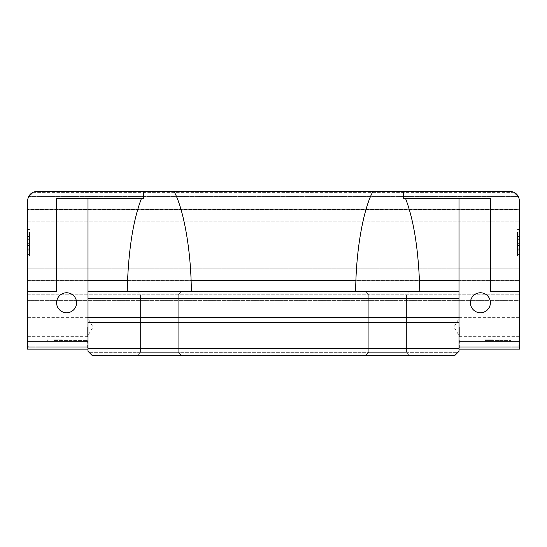<?xml version="1.0" encoding="UTF-8"?>
<svg xmlns="http://www.w3.org/2000/svg" width="547" height="547" viewBox="0 0 547 547"><rect width="100%" height="100%" fill="white"/><g stroke="black" fill="none" stroke-linecap="round" stroke-linejoin="round"><path stroke-width="0.41" stroke-dasharray="2.73 2.05" d="M179.86 291.339L136.866 291.339L179.86 291.339M178.254 294.901L181.816 291.339L178.254 294.901L140.435 294.901L136.866 291.339L140.435 294.901L178.254 294.901L140.435 294.901L178.254 294.901L178.254 352.336L181.46 355.55L137.229 355.55L181.46 355.55L137.229 355.55L181.46 355.55L178.254 352.336L140.435 352.336L137.229 355.55L140.435 352.336L178.254 352.336L140.435 352.336L178.254 352.336L178.254 294.901M408.171 291.339L365.184 291.339L408.171 291.339M406.565 294.901L410.134 291.339L406.565 294.901L368.746 294.901L365.184 291.339L368.746 294.901L406.565 294.901L368.746 294.901L406.565 294.901L406.565 352.336L409.771 355.55L365.54 355.55L409.771 355.55L365.54 355.55L409.771 355.55L406.565 352.336L368.746 352.336L365.54 355.55L368.746 352.336L406.565 352.336L368.746 352.336L406.565 352.336L406.565 294.901M492.539 340.569L485.401 340.569L492.539 340.569M492.539 339.851L485.401 339.851L492.539 339.851M27.706 327.01L27.706 336.644L27.706 327.01M87.281 327.01L87.281 336.644L87.281 327.01M480.41 312.74A9.99 9.99 0 0 1 470.42 302.751A9.99 9.99 0 0 1 480.41 292.761A9.99 9.99 0 0 1 490.399 302.751A9.99 9.99 0 0 1 480.41 312.74A9.99 9.99 0 0 1 470.42 302.751A9.99 9.99 0 0 1 480.41 292.761A9.99 9.99 0 0 1 490.399 302.751A9.99 9.99 0 0 1 480.41 312.74A9.99 9.99 0 0 1 470.42 302.751A9.99 9.99 0 0 1 480.41 292.761A9.99 9.99 0 0 1 490.399 302.751A9.99 9.99 0 0 1 480.41 312.74M66.59 312.74A9.99 9.99 0 0 1 56.601 302.751A9.99 9.99 0 0 1 66.59 292.761A9.99 9.99 0 0 1 76.58 302.751A9.99 9.99 0 0 1 66.59 312.74A9.99 9.99 0 0 1 56.601 302.751A9.99 9.99 0 0 1 66.59 292.761A9.99 9.99 0 0 1 76.58 302.751A9.99 9.99 0 0 1 66.59 312.74A9.99 9.99 0 0 1 56.601 302.751A9.99 9.99 0 0 1 66.59 292.761A9.99 9.99 0 0 1 76.58 302.751A9.99 9.99 0 0 1 66.59 312.74M54.461 340.569L87.281 340.569L54.461 340.569M54.461 339.851L61.599 339.851L54.461 339.851M519.294 327.01L519.294 336.644L519.294 327.01M459.719 327.01L459.719 336.644L459.719 327.01M61.599 349.13L35.911 349.13L61.599 349.13M485.401 349.13L511.089 349.13L485.401 349.13M485.401 340.569L511.089 340.569L485.401 340.569L485.401 339.851M140.435 294.901L140.435 352.336L140.435 294.901M368.746 294.901L368.746 352.336L368.746 294.901M510.016 191.45A9.278 9.278 0 0 1 519.294 200.728A9.278 9.278 0 0 0 518.303 196.551L28.697 196.551A9.278 9.278 0 0 0 27.706 200.728A9.278 9.278 0 0 1 36.984 191.45A9.278 9.278 0 0 0 33.039 192.332L513.961 192.332A9.278 9.278 0 0 0 510.016 191.45L36.984 191.45L143.649 191.45L143.649 198.582L56.601 198.582L56.601 291.339L27.35 291.339L27.35 344.849A2.14 2.14 0 0 0 29.49 346.989L87.999 346.989L87.999 349.13L87.999 198.582L56.601 198.582L56.601 291.339L27.35 291.339L27.706 291.339L27.706 349.13L27.35 349.13L27.706 349.13L27.706 200.728A9.278 9.278 0 0 1 28.697 196.551L33.039 192.332A9.278 9.278 0 0 1 36.984 191.45L510.016 191.45A9.278 9.278 0 0 1 513.961 192.332L518.303 196.551A9.278 9.278 0 0 1 519.294 200.728L519.294 221.152L519.294 209.556L27.706 209.556L27.706 300.645L27.706 209.556L519.294 209.556M459.001 348.418L87.999 348.418L87.999 351.27L92.279 355.55L454.721 355.55L92.279 355.55L454.721 355.55L92.279 355.55L89.065 352.336L92.279 355.55L89.065 352.336L92.279 355.55L454.721 355.55L459.001 351.27L459.001 198.582L405.594 198.582C413.293 218.738 417.908 246.129 419.433 280.761L419.761 291.339L191.45 291.339L355.55 291.339L355.885 280.761C357.082 244.215 364.083 207.587 372.945 191.45L402.366 191.45L403.351 193.433L403.351 191.45L402.366 191.45M144.634 191.45L143.649 191.45L143.649 193.433L144.634 191.45L174.055 191.45C182.917 207.587 189.918 244.215 191.115 280.761L191.45 291.339L87.999 291.339L127.239 291.339L127.567 280.761C129.092 246.129 133.707 218.738 141.406 198.582L87.999 198.582L87.999 346.989L27.35 346.989L27.35 344.849L29.49 346.989M372.945 191.45L174.055 191.45M127.567 280.761L87.999 280.761L87.999 198.582M87.999 280.761L87.999 298.471L459.001 298.471M143.649 193.433L143.649 198.582L141.406 198.582M143.649 191.45L143.649 198.582L56.601 198.582L56.601 291.339L27.706 291.339M519.294 200.728L519.294 349.13L519.294 291.339L490.399 291.339L490.399 198.582L403.351 198.582L403.351 193.433M405.594 198.582L490.399 198.582L459.001 198.582L459.001 341.28L459.001 198.582M87.999 346.989L27.35 346.989L27.35 349.13L87.999 349.13M519.294 240.988L519.294 255.073L519.294 229.521L519.294 255.073L519.294 236.072L519.294 255.073L519.294 240.988L519.294 250.157L519.294 240.988L517.51 240.988L517.51 255.073L517.51 247.866L517.51 250.157L519.294 250.157L517.51 250.164L517.51 240.988L519.294 240.988L517.51 240.988L517.51 243.606L519.294 243.606L517.51 243.606L517.51 242.95L519.294 242.95L517.51 242.95L517.51 236.072L519.294 236.072L517.51 236.072L517.51 238.123L519.294 238.123M517.51 232.249L517.51 256.064L517.51 244.147L517.51 252.003L519.294 252.003L519.294 247.935L519.294 256.064L519.294 232.249L519.294 256.064L519.294 244.147L519.294 252.003L517.51 252.003L517.51 236.318L517.51 244.147L519.294 244.147L517.51 244.147L517.51 232.249L519.294 232.249M519.294 268.837L519.294 221.152L519.294 280.44L519.294 268.837L27.706 268.837L519.294 268.837M519.294 280.303L519.294 294.799L519.294 280.303L27.706 280.303L519.294 280.303M519.294 300.645L519.294 294.799L519.294 300.645L27.706 300.645L519.294 300.645M459.001 341.28L459.001 349.13L459.001 341.28L519.65 341.28L519.65 291.339L519.65 341.28M519.294 291.339L490.399 291.339L519.65 291.339L519.65 349.13L459.001 349.13M87.999 348.418L87.999 298.471M87.999 341.28L27.35 341.28M459.001 291.339L87.999 291.339M127.239 291.339L127.239 287.995L127.239 291.339L191.45 291.339L191.45 287.995L191.45 291.339M355.55 291.339L355.55 287.995L355.55 291.339L419.761 291.339L419.761 287.995L419.761 291.339M517.51 346.989L459.001 346.989L517.51 346.989A2.14 2.14 0 0 0 519.65 344.849L517.51 346.989L459.001 346.989M457.935 352.336L454.721 355.55L457.935 352.336L454.721 355.55L457.935 352.336L89.065 352.336L457.935 352.336M517.51 243.935L519.294 243.935M517.51 252.987L519.294 252.987M517.51 256.064L519.294 256.064L517.51 256.064L517.51 232.831L517.51 256.064M517.51 243.894L519.294 243.894M517.51 236.318L519.294 236.318M517.51 237.877L519.294 237.877M517.51 248.988L519.294 248.988M517.51 234.889L519.294 234.889M517.51 232.831L519.294 232.831L517.51 232.831M517.51 236.605L519.294 236.605L517.51 236.605M517.51 249.275L519.294 249.275M517.51 247.935L519.294 247.935L517.51 247.935M517.51 238.123L517.51 255.073L517.51 245.364L519.294 245.364L517.51 245.364L517.51 240.988M517.51 247.866L519.294 247.866L517.51 247.866M517.51 248.844L519.294 248.844L517.51 248.844M517.51 245.384L517.51 255.073L519.294 255.073L517.51 255.073L517.51 245.384L519.294 245.384M517.51 254.232L519.294 254.232L517.51 254.232M517.51 245.494L519.294 245.494L517.51 245.494M517.51 229.521L519.294 229.521L517.51 229.521M517.51 254.3L519.294 254.3M517.51 252.126L519.294 252.126M517.51 254.745L519.294 254.745L517.51 254.745M517.51 245.473L519.294 245.473M517.51 245.63L519.294 245.63M517.51 250.157L519.294 250.164M517.51 255.073L519.294 255.073M517.51 236.072L519.294 236.072M490.399 291.339L490.399 198.582L490.399 291.339M27.706 200.728L27.706 209.556M27.706 240.988L27.706 255.073L27.706 229.521L27.706 255.073L27.706 236.072L27.706 255.073L27.706 240.988L27.706 250.157L27.706 240.988L29.49 240.988L29.49 255.073L29.49 247.866L29.49 250.157L27.706 250.157L29.49 250.164L29.49 240.988L27.706 240.988L29.49 240.988L29.49 243.606L27.706 243.606L29.49 243.606L29.49 242.95L27.706 242.95L29.49 242.95L29.49 236.072L27.706 236.072L29.49 236.072L29.49 238.123L27.706 238.123M29.49 232.249L29.49 256.064L29.49 244.147L29.49 252.003L27.706 252.003L27.706 247.935L27.706 256.064L27.706 232.249L27.706 256.064L27.706 244.147L27.706 252.003L29.49 252.003L29.49 236.318L29.49 244.147L27.706 244.147L29.49 244.147L29.49 232.249L27.706 232.249M29.49 243.935L27.706 243.935M29.49 252.987L27.706 252.987M29.49 256.064L27.706 256.064L29.49 256.064L29.49 232.831L29.49 256.064M29.49 243.894L27.706 243.894M29.49 236.318L27.706 236.318M29.49 237.877L27.706 237.877M29.49 248.988L27.706 248.988M29.49 234.889L27.706 234.889M29.49 232.831L27.706 232.831L29.49 232.831M29.49 236.605L27.706 236.605L29.49 236.605M29.49 249.275L27.706 249.275M29.49 247.935L27.706 247.935L29.49 247.935M29.49 238.123L29.49 255.073L29.49 245.364L27.706 245.364L29.49 245.364L29.49 240.988M29.49 247.866L27.706 247.866L29.49 247.866M29.49 248.844L27.706 248.844L29.49 248.844M29.49 245.384L29.49 255.073L27.706 255.073L29.49 255.073L29.49 245.384L27.706 245.384M29.49 254.232L27.706 254.232L29.49 254.232M29.49 245.494L27.706 245.494L29.49 245.494M29.49 229.521L27.706 229.521L29.49 229.521M29.49 254.3L27.706 254.3M29.49 252.126L27.706 252.126M29.49 254.745L27.706 254.745L29.49 254.745M29.49 245.473L27.706 245.473M29.49 245.63L27.706 245.63M29.49 250.157L27.706 250.164M29.49 255.073L27.706 255.073M29.49 236.072L27.706 236.072M27.706 221.152L519.294 221.152L27.706 221.152M27.706 209.686L519.294 209.686L27.706 209.686M27.706 294.799L519.294 294.799L27.706 294.799M28.697 196.551L518.303 196.551M33.039 192.332L513.961 192.332M355.885 280.761L191.115 280.761M459.001 280.761L419.433 280.761M517.51 242.027L519.294 242.027M517.51 239.319L519.294 239.319M29.49 242.027L27.706 242.027M29.49 239.319L27.706 239.319M27.706 336.644L87.281 336.644L93.072 327.01L87.281 317.376L27.706 317.376M47.329 339.851L47.329 340.569M519.294 336.644L459.719 336.644L453.928 327.01L459.719 317.376L519.294 317.376M35.911 340.569L35.911 349.13M459.719 340.569L459.719 349.13M511.089 340.569L511.089 349.13M87.281 340.569L87.281 349.13M61.599 339.851L61.599 340.569M499.671 339.851L499.671 340.569M27.706 280.44L519.294 280.44L27.706 280.44"/><path stroke-width="0.82" d="M480.41 312.74A9.99 9.99 0 0 1 470.42 302.751A9.99 9.99 0 0 1 480.41 292.761A9.99 9.99 0 0 1 490.399 302.751A9.99 9.99 0 0 1 480.41 312.74M66.59 312.74A9.99 9.99 0 0 1 56.601 302.751A9.99 9.99 0 0 1 66.59 292.761A9.99 9.99 0 0 1 76.58 302.751A9.99 9.99 0 0 1 66.59 312.74M87.999 298.471L87.999 317.404L459.001 317.404L459.001 298.471L87.999 298.471L87.999 280.761L127.567 280.761L127.239 291.339M419.761 291.339L419.433 280.761C417.908 246.129 413.293 218.738 405.594 198.582L403.351 198.582L403.351 191.45L143.649 191.45L143.649 198.582L141.406 198.582C133.707 218.738 129.092 246.129 127.567 280.761M403.351 191.45L510.016 191.45L403.351 191.45M27.706 291.339L27.706 200.728A9.278 9.278 0 0 1 36.984 191.45L143.649 191.45M191.45 291.339L191.115 280.761C189.918 244.215 182.917 207.587 174.055 191.45M372.945 191.45C364.083 207.587 357.082 244.215 355.885 280.761L355.55 291.339M144.634 191.45L143.649 193.433M141.406 198.582L87.999 198.582L87.999 280.761M87.999 198.582L56.601 198.582L56.601 291.339L27.35 291.339L27.35 341.28L87.999 341.28M459.001 341.28L519.65 341.28L519.65 291.339L490.399 291.339L490.399 198.582L459.001 198.582L459.001 298.471M459.001 198.582L405.594 198.582M403.351 193.433L402.366 191.45M519.294 291.339L519.294 200.728A9.278 9.278 0 0 0 510.016 191.45M87.999 349.13L27.35 349.13L27.35 341.28M519.294 209.556L519.294 200.728M459.001 322.347L87.999 322.347L87.999 348.418L459.001 348.418L459.001 317.404M459.001 348.418L459.001 351.27L454.721 355.55L92.279 355.55L87.999 351.27L87.999 348.418M87.999 322.347L87.999 317.404M519.65 341.28L519.65 349.13L459.001 349.13M87.999 291.339L459.001 291.339M87.999 346.989L27.35 346.989M519.65 346.989L459.001 346.989M27.706 209.556L27.706 200.728M518.303 196.551L513.961 192.332M33.039 192.332L28.697 196.551M191.115 280.761L355.885 280.761M419.433 280.761L459.001 280.761"/></g></svg>
